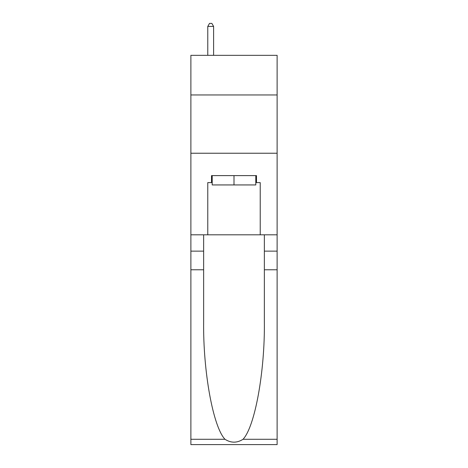 <?xml version="1.0" encoding="UTF-8"?>
<svg xmlns="http://www.w3.org/2000/svg" width="468" height="468" viewBox="0 0 468 468"><rect width="100%" height="100%" fill="white"/><g stroke="black" fill="none" stroke-linecap="round" stroke-linejoin="round"><path stroke-width="0.7" d="M277.12 94.957L277.12 55.335L190.88 55.335L190.88 94.957L277.12 94.957L277.12 234.813L260.226 234.813L260.226 182.602L256.493 182.602L256.493 175.611L211.507 175.611L211.507 182.602L212.203 182.602M190.88 269.779L203.638 269.779L203.638 321.756C203.018 371.428 213.098 426.927 224.985 439.282C230.987 443.114 237.001 443.114 243.015 439.282L277.12 439.282L277.12 444.6L190.88 444.6L190.88 94.957M255.797 175.611L255.797 184.936L212.203 184.936L212.203 175.611M234 175.611L234 184.936M243.015 439.282C254.902 426.927 264.982 371.428 264.361 321.756L264.361 234.813M264.361 269.779L277.12 269.779L277.12 234.813M203.638 234.813L203.638 269.779M277.12 439.282L277.12 269.779M190.88 234.813L207.774 234.813L207.774 182.602L211.507 182.602M190.88 153.235L277.12 153.235M207.774 234.813L260.226 234.813M255.797 182.602L256.493 182.602M213.607 55.335L213.607 26.43L207.774 26.43L207.774 55.335M207.774 26.43L209.524 23.4L211.858 23.4L213.607 26.43M264.361 251.135L277.12 251.135M203.638 251.135L190.88 251.135M190.88 439.282L224.985 439.282"/></g></svg>
